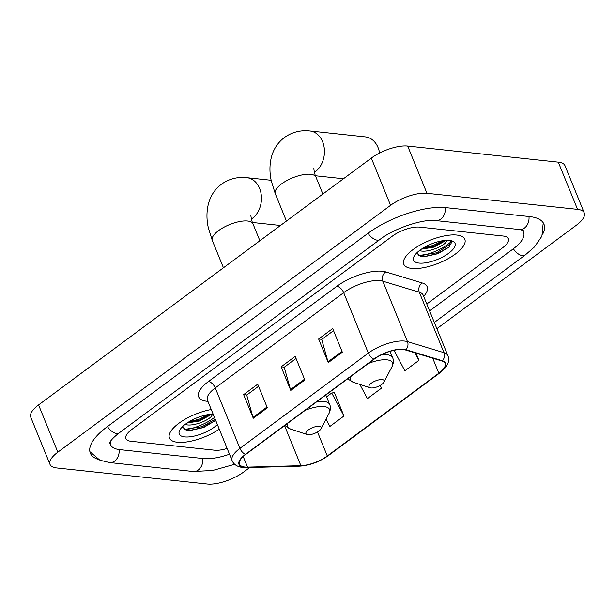 <?xml version="1.0" encoding="UTF-8"?>
<svg xmlns="http://www.w3.org/2000/svg" width="615" height="615" viewBox="0 0 615 615"><rect width="100%" height="100%" fill="white"/><g stroke="black" fill="none" stroke-linecap="round" stroke-linejoin="round"><path stroke-width="0.92" d="M420.291 255.802A27.467 10.201 157.8 0 0 451.41 241.403M185.961 429.639A27.467 10.201 157.8 0 0 214.489 417.439M177.474 442.27A32.964 12.239 157.8 0 0 219.271 429.147A32.964 12.239 157.8 0 1 177.474 442.27A32.964 12.239 157.8 0 1 169.448 438.034A32.964 12.239 157.8 0 0 177.474 442.27M411.804 268.432A32.964 12.239 157.8 0 0 447.797 258.861A32.964 12.239 157.8 0 0 464.825 239.289A32.964 12.239 157.8 0 0 456.799 235.053A32.964 12.239 157.8 0 0 420.814 244.624A32.964 12.239 157.8 0 0 403.786 264.196A32.964 12.239 157.8 0 0 411.804 268.432A32.964 12.239 157.8 0 0 447.797 258.861A32.964 12.239 157.8 0 0 464.825 239.289A32.964 12.239 157.8 0 0 456.799 235.053A32.964 12.239 157.8 0 0 420.814 244.624A32.964 12.239 157.8 0 0 403.786 264.196A32.964 12.239 157.8 0 0 411.804 268.432M244.87 467.046A21.979 8.164 -22.2 0 1 239.519 464.225A21.979 8.164 -22.2 0 1 245.769 454.416L374.189 359.152A21.979 8.164 -22.2 0 1 405.493 349.966L441.985 361.013A21.979 8.164 -22.2 0 1 445.114 363.404A21.979 8.164 -22.2 0 1 438.856 373.213L327.303 455.969A21.979 8.164 -22.2 0 1 300.889 465.678L247.545 467.139A21.979 8.164 -22.2 0 1 244.87 467.046M244.493 467.323A22.524 8.364 157.8 0 0 247.23 467.415L300.581 465.962A22.524 8.364 157.8 0 0 327.657 456.007L439.21 373.251A22.524 8.364 157.8 0 0 442.416 360.744L405.923 349.697A22.524 8.364 157.8 0 0 373.835 359.114L245.416 454.377A22.524 8.364 157.8 0 0 244.493 467.323M342.332 352.187L332.692 328.571L318.632 339.003L328.272 362.612L342.332 352.187M333.545 330.67L321.714 339.442L327.987 361.797A5.497 2.898 53.4 0 0 328.272 362.612M321.853 339.342L318.632 339.003M267.341 407.814L257.708 384.198L243.648 394.63L253.28 418.246L267.341 407.814M258.561 386.297L246.73 395.068L253.003 417.431A5.497 2.898 53.4 0 0 253.28 418.246M246.869 394.968L243.648 394.63M304.832 380.001L295.2 356.385L281.14 366.817L290.78 390.425L304.832 380.001M296.053 358.483L284.222 367.255L290.495 389.618A5.497 2.898 53.4 0 0 290.78 390.425M284.361 367.155L281.14 366.817M211.26 409.529A32.964 12.239 157.8 0 0 180.718 421.982A32.964 12.239 157.8 0 0 169.448 438.034A32.964 12.239 157.8 0 1 180.718 421.982A32.964 12.239 157.8 0 1 211.26 409.529M419.653 227.112A20.603 7.649 157.8 0 0 392.378 236.129L131.802 429.439A20.603 7.649 157.8 0 0 125.937 438.633A20.603 7.649 157.8 0 0 130.957 441.278L214.627 450.211A20.603 7.649 157.8 0 0 227.15 448.458A20.603 7.649 157.8 0 1 214.627 450.211L130.957 441.278A20.603 7.649 157.8 0 1 125.937 438.633A20.603 7.649 157.8 0 1 131.802 429.439L392.378 236.129A20.603 7.649 157.8 0 1 419.653 227.112L503.324 236.045L419.653 227.112M426.81 304.018L502.47 247.883A20.603 7.649 157.8 0 0 508.336 238.689A20.603 7.649 157.8 0 0 503.324 236.045A20.603 7.649 157.8 0 1 508.336 238.689A20.603 7.649 157.8 0 1 502.47 247.883L426.81 304.018M326.042 419.153L329.909 426.426L343.97 415.994L334.329 392.378L333.914 392.685M394 350.319L404.893 370.799L418.953 360.367L416.009 353.148M359.844 384.413L367.401 398.612L381.461 388.18L380.308 385.359M381.461 388.18L380.039 385.513M343.97 415.994L331.731 393L326.557 396.844M331.731 393L334.429 392.616M418.953 360.367L414.941 352.825M110.431 441.393A37.085 13.768 157.8 0 0 110.677 444.86A37.085 13.768 157.8 0 0 119.702 449.627L203.381 458.559A37.085 13.768 157.8 0 0 229.495 454.208M429.624 310.898L513.041 249.014A37.085 13.768 157.8 0 0 523.596 232.462A37.085 13.768 157.8 0 0 521.343 229.818M436.881 328.687L576.432 225.159A27.467 10.201 157.8 0 0 584.25 212.898A27.467 10.201 157.8 0 0 577.562 209.369L426.956 193.294A27.467 10.201 157.8 0 0 390.594 205.318L57.841 452.163A27.467 10.201 157.8 0 0 50.023 464.425A27.467 10.201 157.8 0 0 56.711 467.954L207.317 484.036A27.467 10.201 157.8 0 0 243.678 472.005L249.705 467.538M584.25 212.898L564.977 165.673A27.467 10.201 157.8 0 0 558.289 162.145L407.684 146.062A27.467 10.201 157.8 0 0 371.322 158.086L38.568 404.939A27.467 10.201 157.8 0 0 30.75 417.193L50.023 464.425M542.676 234.184A59.063 21.932 157.8 0 0 543.944 224.16A59.063 21.932 157.8 0 0 529.569 216.58L445.898 207.639A59.063 21.932 157.8 0 0 367.716 233.5L107.141 426.802A59.063 21.932 157.8 0 0 90.328 453.163A59.063 21.932 157.8 0 0 98.254 459.436M185.077 424.458L185.784 424.627C194.594 426.956 213.205 418.338 212.075 414.341A15.521 5.766 157.8 0 0 212.044 414.172M210.63 414.272L209.623 415.417L199.445 420.991L187.068 423.02L199.498 420.122L210.622 414.279M213.144 414.141A22.386 8.318 157.8 0 0 179.718 430.254A22.386 8.318 157.8 0 0 184.692 436.911A22.386 8.318 157.8 0 0 217.387 424.535M182.263 426.918L186.307 430.269L189.981 430.577L203.642 427.517L214.773 420.921M215.212 419.199L202.174 426.687L184.062 429.447M208.554 414.525L199.114 419.192L188.943 421.821M215.058 420.637L202.558 427.625L189.097 430.577M319.216 426.333A8.241 3.06 157.8 0 0 308.868 429.547A8.241 3.06 157.8 0 0 307.062 434.498A8.241 3.06 157.8 0 0 307.969 434.682A8.241 3.06 157.8 0 0 315.472 433.029A8.241 3.06 157.8 0 0 321.045 428.786A8.241 3.06 157.8 0 0 319.216 426.333M379.586 153.035A21.979 16.797 -83.9 0 0 365.418 136.891L309.929 130.964A21.979 16.797 96.1 0 1 324.22 147.915A21.979 16.797 96.1 0 1 315.303 171.708A21.979 16.797 96.1 0 1 314.411 172.331M382.199 379.609A8.241 3.06 157.8 0 0 371.86 382.822A8.241 3.06 157.8 0 0 370.046 387.765A8.241 3.06 157.8 0 0 370.953 387.95A8.241 3.06 157.8 0 0 378.463 386.305A8.241 3.06 157.8 0 0 384.037 382.061A8.241 3.06 157.8 0 0 382.199 379.609M419.407 250.62L420.114 250.789C428.924 253.119 447.543 244.501 446.405 240.503A15.521 5.766 157.8 0 0 446.375 240.334M421.421 249.175L433.829 246.292L444.952 240.442L443.953 241.58L433.775 247.161L421.398 249.183M419.023 263.082A22.386 8.318 157.8 0 0 447.128 254.356A22.386 8.318 157.8 0 0 452.04 240.911A22.386 8.318 157.8 0 0 449.58 240.411A22.386 8.318 157.8 0 0 429.185 244.893A22.386 8.318 157.8 0 0 414.049 256.417A22.386 8.318 157.8 0 0 419.023 263.082M416.601 253.08L420.637 256.432L424.312 256.747L437.98 253.688L449.104 247.084L450.541 240.565M451.687 242.11L450.833 243.855L436.504 252.85L418.392 255.617M442.892 240.688L433.444 245.354L423.274 247.983M449.388 246.8L436.888 253.787L423.428 256.739M207.932 401.357A34.34 12.754 -22.2 0 1 208.454 381.546L336.866 286.283A6.865 3.621 -126.6 0 1 343.677 292.655L215.265 387.919A27.467 10.201 157.8 0 0 207.447 400.18L207.286 399.681M336.866 286.283A34.34 12.754 -22.2 0 1 382.315 271.246A34.34 12.754 -22.2 0 1 385.782 271.922L422.274 282.969A34.34 12.754 -22.2 0 1 423.697 296.384M380.039 280.632A27.467 10.201 157.8 0 0 343.677 292.655L368.347 353.11A27.467 10.201 -22.2 0 1 407.484 341.625L443.976 352.672A27.467 10.201 -22.2 0 1 447.889 355.662L423.22 295.208A27.467 10.201 157.8 0 0 419.307 292.217L382.814 281.17A27.467 10.201 157.8 0 0 380.039 280.632M245.416 454.377A6.865 3.621 53.4 0 1 239.935 448.373A27.467 10.201 -22.2 0 0 232.116 460.635C233.715 464.517 237.259 466.808 242.764 467.515L246.185 467.631A6.865 4.543 -91.6 0 0 247.23 467.415M246.185 467.631L299.536 466.178C309.629 465.494 319.185 462.003 328.202 455.723A6.865 3.621 -126.6 0 1 327.657 456.007M439.21 373.251A6.865 3.621 53.4 0 0 439.756 372.967C449.373 365.356 449.504 359.783 447.889 355.662M442.416 360.744A6.865 5.796 -73.2 0 0 443.976 352.672L419.307 292.217A6.865 5.796 106.8 0 1 422.274 282.969M299.536 466.178A6.865 4.543 -91.6 0 0 300.581 465.962M405.923 349.697A6.865 5.796 -73.2 0 0 407.484 341.625L382.814 281.17A6.865 5.796 106.8 0 1 385.782 271.922M373.835 359.114A6.865 3.621 -126.6 0 1 368.347 353.11L239.935 448.373L215.265 387.919A6.865 3.621 -126.6 0 0 208.454 381.546M438.856 373.213L432.737 358.214M247.545 467.139L243.209 456.53M300.889 465.678L284.553 425.649M327.303 455.969L317.509 431.976M304.517 379.217L290.495 389.618M267.025 407.03L253.003 417.431M342.009 351.396L327.987 361.797M368.039 233.262A10.985 5.796 53.4 0 0 379.862 239.535C394.461 227.973 424.166 218.64 435.781 220.585L519.452 229.526L523.242 230.433M445.306 207.586A10.985 8.395 96.1 0 1 435.781 220.585M528.977 216.511A10.985 8.395 96.1 0 1 519.452 229.526M543.222 222.784L541.9 236.198L534.496 246.915L525.187 255.048A10.985 5.796 -126.6 0 1 513.356 248.775M234.715 464.287L212.698 470.467L193.264 471.505A10.985 8.395 -83.9 0 0 202.789 458.498M193.264 471.505L109.593 462.572A10.985 8.395 -83.9 0 0 119.118 449.55M107.456 426.572A10.985 5.796 53.4 0 0 119.287 432.837L379.862 239.535M371.322 158.086L390.594 205.318M407.684 146.062L426.956 193.294M558.289 162.145L577.562 209.369M38.568 404.939L57.841 452.163M223.445 267.786L212.29 240.45A21.979 8.164 -22.2 0 1 218.548 230.64A21.979 8.164 -22.2 0 1 247.637 221.023A21.979 8.164 -22.2 0 1 252.988 223.845C251.835 221.854 250.636 215.55 250.951 214.95M212.29 240.45L208.331 227.788C206.517 219.655 206.509 211.806 208.331 204.226C210.384 196.031 214.75 189.366 221.423 184.223C229.072 178.827 237.582 176.651 246.938 177.697A21.979 16.797 96.1 0 1 261.229 194.648A21.979 16.797 96.1 0 1 252.319 218.44A21.979 16.797 96.1 0 1 251.42 219.055M325.819 395.038L329.702 404.555C330.832 406.976 330.616 409.898 329.063 413.326A22.709 8.433 157.8 0 0 324.013 406.569A22.709 8.433 157.8 0 0 305.255 410.29M287.743 423.281A22.709 8.433 157.8 0 0 290.518 429.055L307.062 434.498M329.702 404.555A24.723 9.179 157.8 0 0 323.682 401.38A24.723 9.179 157.8 0 0 316.979 401.587M286.436 221.054L275.282 193.725A21.979 8.164 -22.2 0 1 281.539 183.916A21.979 8.164 -22.2 0 1 310.621 174.291A21.979 8.164 -22.2 0 1 315.972 177.112C314.826 175.129 313.619 168.825 313.934 168.226M390.048 351.365L392.685 357.822C393.815 360.252 393.608 363.173 392.047 366.602A22.709 8.433 157.8 0 0 387.004 359.844A22.709 8.433 157.8 0 0 368.239 363.565M350.727 376.557A22.709 8.433 157.8 0 0 353.502 382.33L370.046 387.765M392.685 357.822A24.723 9.179 157.8 0 0 386.674 354.647A24.723 9.179 157.8 0 0 381.692 354.663M328.202 455.723L439.756 372.967M232.116 460.635L207.447 400.18M423.22 295.208L422.989 294.739M525.187 255.048L434.336 322.452M89.882 451.679L99.922 460.212L109.593 462.572M109.508 443.161C109.531 443.846 108.601 441.186 119.287 432.837M522.665 230.179L523.596 232.462M109.747 442.569L110.677 444.86M246.938 177.697L271.161 180.28M285.06 425.265L286.167 426.518L290.518 429.055M321.045 428.786L329.063 413.326M252.465 222.484L280.478 225.474M259.884 240.749L252.988 223.845M275.282 193.725L271.323 181.064C269.501 172.93 269.501 165.074 271.315 157.501C273.375 149.307 277.742 142.642 284.407 137.499C292.064 132.102 300.566 129.926 309.929 130.964M348.052 378.54L349.159 379.793L353.502 382.33M384.037 382.061L392.047 366.602M315.449 175.759L343.47 178.75M322.875 194.025L315.972 177.112"/></g></svg>
